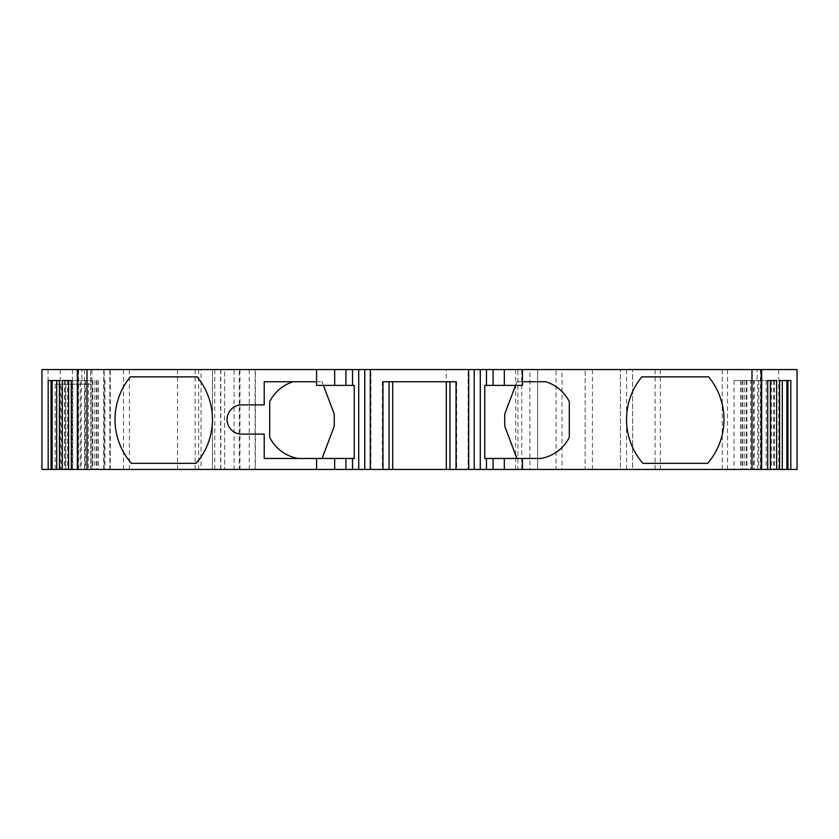 <?xml version="1.0" encoding="UTF-8"?>
<svg xmlns="http://www.w3.org/2000/svg" width="839" height="839" viewBox="0 0 839 839"><rect width="100%" height="100%" fill="white"/><g stroke="black" fill="none" stroke-linecap="round" stroke-linejoin="round"><path stroke-width="0.63" stroke-dasharray="4.2 3.15" d="M757.082 369.569L761.665 369.569L757.082 369.569L757.082 380.528L754.219 380.528L754.219 469.431L742.148 469.431L754.219 469.431M757.711 469.431L757.711 380.528L761.665 380.528L757.082 380.528M468.089 369.569L474.224 369.569L468.089 369.569L468.089 469.431L474.224 469.431L468.089 469.431M370.911 369.569L364.776 369.569L370.911 369.569L370.911 469.431L364.776 469.431L370.911 469.431M81.918 369.569L77.335 369.569L81.918 369.569L81.918 380.528L77.335 380.528L80.198 380.528L80.198 469.431L96.852 469.431L84.781 469.431L84.781 380.528L81.918 380.528M80.198 469.431L84.781 469.431M61.111 384.178L90.664 384.178L55.112 384.178L61.111 384.178L61.111 469.431L41.95 469.431L41.95 369.569L110.266 369.569L110.266 469.431L104.172 469.431L104.172 369.569M48.043 469.431L48.043 369.569L41.95 369.569L41.95 469.431L104.172 469.431M91.912 469.431L91.912 369.569L90.664 369.569L90.664 469.431L110.266 469.431M91.912 369.569L110.266 369.569M61.111 469.431L90.664 469.431L90.664 369.569L48.043 369.569M234.091 469.431L41.95 469.431L41.95 369.569L224.632 369.569L224.632 469.431L224.632 369.569L212.456 369.569L212.456 469.431L212.456 369.569L255.35 369.569L255.35 469.431L234.091 469.431L234.091 369.569M446.243 469.431L529.902 469.431L529.902 369.569L446.243 369.569L446.243 469.431L239.251 469.431L239.251 369.569L239.251 469.431L255.35 469.431M446.243 369.569L255.35 369.569M529.902 469.431L537.642 469.431L537.642 369.569L529.902 369.569M556.068 369.569L515.66 369.569L537.642 369.569L537.642 469.431L562.015 469.431L562.015 369.569L556.068 369.569L556.068 469.431M778.781 469.431L778.781 369.569L797.05 369.569L797.05 469.431L620.451 469.431L620.451 369.569L620.451 469.431L632.637 469.431L632.637 369.569L632.637 469.431L562.015 469.431M655.07 469.431L655.07 369.569L562.015 369.569M655.07 369.569L778.781 369.569M456.647 381.745L456.647 469.431L449.945 469.431L449.945 381.745L456.038 381.745M382.353 381.745L382.353 469.431L389.055 469.431L389.055 381.745L382.962 381.745M446.296 381.745L392.704 381.745M449.945 469.431L456.647 469.431M389.055 469.431L382.353 469.431M68.588 380.528L92.091 380.528L59.422 380.528L62.338 380.528L62.338 469.431L59.422 469.431L92.091 469.431L62.338 469.431M48.18 380.528L56.706 380.528M65.348 380.528L65.348 469.431M67.571 380.528L67.571 469.431M72.783 380.528L72.783 469.431M85.484 380.528L85.484 469.431M92.091 380.528L92.091 469.431M88.399 380.528L71.294 380.528L88.399 380.528L88.399 469.431L71.294 469.431L88.399 469.431M98.194 380.528L98.194 469.431M104.948 380.528L104.948 469.431M98.341 380.528L98.341 469.431M779.578 469.431L746.909 469.431L779.578 469.431M770.412 380.528L746.909 380.528L776.662 380.528L776.662 469.431M790.82 380.528L782.294 380.528M773.652 380.528L773.652 469.431M771.429 380.528L771.429 469.431M766.217 380.528L766.217 469.431M753.516 380.528L753.516 469.431M746.909 380.528L746.909 469.431M767.706 469.431L734.052 469.431L767.706 469.431M750.601 380.528L767.706 380.528L734.052 380.528L750.601 380.528L750.601 469.431M740.806 380.528L740.806 469.431M734.052 380.528L734.052 469.431M740.659 380.528L740.659 469.431M80.198 380.528L84.781 380.528M81.289 380.528L81.289 469.431M87.12 380.528L87.12 469.431M642.884 463.348L707.634 463.348A66.984 66.984 0 0 0 708.661 376.868L641.856 376.868A66.984 66.984 0 0 0 642.884 463.348M131.366 463.348L196.116 463.348A66.984 66.984 0 0 0 197.144 376.868L130.339 376.868A66.984 66.984 0 0 0 131.366 463.348M293.126 381.745L264.222 381.745L264.222 404.88L241.684 404.88A14.62 14.62 0 0 0 227.075 419.5A14.62 14.62 0 0 0 241.684 434.12L264.222 434.12L264.222 458.472L322.071 458.472L334.247 426.202L334.247 414.015L322.071 381.745L293.126 381.745A39.58 39.58 0 0 0 269.697 401.629L269.697 437.371A39.58 39.58 0 0 0 298.097 458.472M316.586 385.395L323.445 385.395L322.071 381.745L316.586 381.745M569.303 437.371L569.303 401.629A39.58 39.58 0 0 0 545.874 381.745L516.929 381.745L504.753 414.015L504.753 426.202L516.929 458.472L540.903 458.472A39.58 39.58 0 0 0 569.303 437.371M354.247 458.472L322.071 458.472M522.414 381.745L516.929 381.745L515.555 385.395L522.414 385.395M516.929 458.472L484.753 458.472M484.753 385.395L515.555 385.395M323.445 385.395L354.247 385.395M517.915 469.431L585.14 469.431L585.14 369.569L585.14 469.431L515.66 469.431L517.915 469.431L517.915 369.569M201.056 469.431L103.721 469.431L201.056 469.431L201.056 369.569L220.846 369.569L103.721 369.569L201.056 369.569M757.711 380.528L751.985 380.528L751.985 469.431M754.219 380.528L751.88 380.528L751.88 469.431M758.802 380.528L758.802 469.431M760.459 469.431L760.459 369.569M78.541 469.431L78.541 369.569M60.219 469.431L60.219 369.569M110.056 469.431L110.056 369.569M84.582 469.431L84.582 369.569M55.112 384.178L55.112 469.431M72.395 469.431L72.395 369.569M177.522 469.431L177.522 369.569M198.623 469.431L198.623 369.569M239.975 469.431L239.975 369.569M249.267 469.431L249.267 369.569M255.14 469.431L255.14 369.569M592.439 469.431L592.439 369.569M626.544 469.431L626.544 369.569M660.335 469.431L660.335 369.569M722.222 469.431L722.222 369.569M727.486 469.431L727.486 369.569M64.509 380.528L64.509 469.431M774.491 380.528L774.491 469.431M87.015 380.528L87.015 469.431M94.817 380.528L94.817 469.431M96.485 380.528L96.485 469.431M92.846 380.528L92.846 469.431M65.778 384.178L65.778 469.431M71.766 384.178L71.766 469.431M521.743 469.431L521.743 369.569M103.931 469.431L103.931 369.569M109.815 469.431L109.815 369.569M123.511 469.431L123.511 369.569M129.395 469.431L129.395 369.569M214.753 469.431L214.753 369.569M220.636 469.431L220.636 369.569M195.172 469.431L195.172 369.569M746.154 380.528L746.154 469.431M742.515 380.528L742.515 469.431M744.183 380.528L744.183 469.431M96.852 380.528L96.852 469.431M515.66 369.569L515.66 469.431M103.721 369.569L103.721 469.431M220.846 369.569L220.846 469.431M742.148 380.528L742.148 469.431"/><path stroke-width="1.26" d="M761.665 380.528L761.665 469.431L767.706 469.431L767.706 380.528L776.662 380.528L776.662 469.431L779.578 469.431L779.578 380.528L790.82 380.528L790.82 469.431L797.05 469.431L797.05 369.569L522.414 369.569L522.414 381.745L545.874 381.745A39.58 39.58 0 0 1 569.303 401.629L569.303 437.371A39.58 39.58 0 0 1 540.903 458.472L522.414 458.472L522.414 469.431L504.323 469.431L504.323 458.472L522.414 458.472M761.665 369.569L761.665 469.431L522.414 469.431M707.634 463.348A66.984 66.984 0 0 0 708.661 376.868L641.856 376.868A66.984 66.984 0 0 0 642.884 463.348L707.634 463.348M522.414 381.745L522.414 385.395L504.323 385.395L504.323 369.569L522.414 369.569M504.323 385.395L493.08 385.395L493.08 369.569L504.323 369.569M493.08 385.395L486.452 385.395L486.452 369.569L493.08 369.569M504.323 469.431L480.286 469.431L480.286 369.569L486.452 369.569M486.452 469.431L486.452 458.472L504.323 458.472M486.452 385.395L484.753 385.395L484.753 458.472L486.452 458.472M468.707 469.431L456.038 469.431L456.038 381.745L382.962 381.745L382.962 469.431L370.293 469.431L370.293 369.569L468.707 369.569L468.707 469.431L474.224 469.431L474.224 369.569L480.286 369.569M474.224 469.431L480.286 469.431M468.707 369.569L474.224 369.569M370.293 469.431L364.776 469.431L364.776 369.569L370.293 369.569M364.776 469.431L358.714 469.431L358.714 369.569L364.776 369.569M358.714 469.431L352.548 469.431L352.548 458.472L354.247 458.472L354.247 385.395L352.548 385.395L352.548 369.569L358.714 369.569M352.548 385.395L345.92 385.395L345.92 369.569L352.548 369.569M345.92 385.395L334.677 385.395L334.677 369.569L345.92 369.569M334.677 385.395L316.586 385.395L316.586 369.569L334.677 369.569M131.366 463.348A66.984 66.984 0 0 1 130.339 376.868L197.144 376.868A66.984 66.984 0 0 1 196.116 463.348L131.366 463.348M316.586 381.745L264.222 381.745L264.222 404.88L241.684 404.88A14.62 14.62 0 0 0 227.075 419.5A14.62 14.62 0 0 0 241.684 434.12L264.222 434.12L264.222 458.472L316.586 458.472L316.586 469.431L87.015 469.431L87.015 369.569L316.586 369.569M87.015 369.569L77.335 369.569L77.335 469.431L71.294 469.431L71.294 380.528L62.338 380.528L62.338 469.431L59.422 469.431L59.422 380.528L48.18 380.528L48.18 469.431L41.95 469.431L41.95 369.569L77.335 369.569M87.015 469.431L77.335 469.431L77.335 380.528M382.962 469.431L389.055 469.431L389.055 381.745L392.704 381.745L392.704 469.431L446.296 469.431L446.296 381.745L449.945 381.745L449.945 469.431L456.038 469.431M446.296 469.431L449.945 469.431M389.055 469.431L392.704 469.431M48.18 469.431L56.706 469.431L56.706 380.528L59.422 380.528M51.043 380.528L51.043 469.431M52.133 380.528L52.133 469.431M56.706 469.431L59.422 469.431M71.294 380.528L68.588 380.528L68.588 469.431L71.294 469.431M62.338 469.431L68.588 469.431M779.578 380.528L782.294 380.528L782.294 469.431L790.82 469.431M787.957 380.528L787.957 469.431M786.867 380.528L786.867 469.431M779.578 469.431L782.294 469.431M767.706 469.431L770.412 469.431L770.412 380.528L767.706 380.528M770.412 469.431L776.662 469.431M293.126 381.745A39.58 39.58 0 0 0 269.697 401.629L269.697 437.371A39.58 39.58 0 0 0 298.097 458.472M316.586 458.472L352.548 458.472M516.929 458.472L504.753 426.202L504.753 414.015L515.555 385.395M352.548 469.431L345.92 469.431L345.92 458.472M323.445 385.395L334.247 414.015L334.247 426.202L322.071 458.472M493.08 469.431L493.08 458.472M345.92 469.431L334.677 469.431L334.677 458.472M316.586 469.431L334.677 469.431M761.225 469.431L761.225 369.569M751.985 469.431L751.985 369.569M77.775 469.431L77.775 369.569"/></g></svg>
